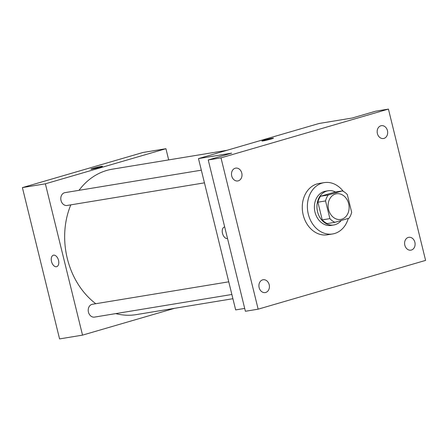 <?xml version="1.0" encoding="UTF-8"?>
<svg xmlns="http://www.w3.org/2000/svg" width="448" height="448" viewBox="0 0 448 448"><rect width="100%" height="100%" fill="white"/><g stroke="black" fill="none" stroke-linecap="round" stroke-linejoin="round"><path stroke-width="0.67" d="M328.563 209.535A13.003 10.438 -99.4 0 1 336.493 193.777A13.003 10.438 -99.4 0 1 348.908 204.915A13.003 10.438 -99.4 0 1 340.721 219.442A13.003 10.438 -99.4 0 1 328.563 209.535M334.914 222.32L349.009 218.215A16.783 13.474 -99.4 0 0 351.663 212.285L347.318 194.594A16.783 13.474 -99.4 0 0 342.3 190.898L328.205 195.003A16.783 13.474 -99.4 0 0 325.55 200.934L329.896 218.624A16.783 13.474 -99.4 0 0 334.914 222.32L327.258 223.586A16.783 13.474 -99.4 0 1 322.241 219.89L329.896 218.624M342.3 190.898L334.645 192.158L320.55 196.263L328.205 195.003M322.241 219.89L317.895 202.194L325.55 200.934M317.895 202.194A16.783 13.474 -99.4 0 1 320.55 196.263M335.546 192.007A17.343 13.916 80.6 0 0 328.132 190.758A17.343 13.916 80.6 0 0 326.822 191.061A17.343 13.916 80.6 0 0 317.374 210.958A17.343 13.916 80.6 0 0 333.771 224.98A17.343 13.916 80.6 0 0 341.219 220.489M333.771 224.98L331.218 225.4A17.343 13.916 -99.4 0 1 315.006 212.195A17.343 13.916 -99.4 0 1 324.268 191.481A17.343 13.916 -99.4 0 1 325.584 191.178L328.132 190.758M348.281 218.428A26.012 20.877 -99.4 0 1 332.623 233.957A26.012 20.877 -99.4 0 1 308.308 214.144A26.012 20.877 -99.4 0 1 324.173 182.627A26.012 20.877 -99.4 0 1 343.314 191.391M332.623 233.957L327.522 234.797A26.012 20.877 -99.4 0 1 303.201 214.984A26.012 20.877 -99.4 0 1 319.066 183.467L324.173 182.627M411.393 250.04A6.502 5.219 -99.4 0 1 410.9 250.152A6.502 5.219 -99.4 0 1 404.695 244.58A6.502 5.219 -99.4 0 1 408.789 237.317A6.502 5.219 -99.4 0 1 414.938 242.575A6.502 5.219 -99.4 0 1 411.393 250.04M265.714 292.466A6.502 5.219 -99.4 0 1 265.222 292.578A6.502 5.219 -99.4 0 1 259.017 287.011A6.502 5.219 -99.4 0 1 263.11 279.748A6.502 5.219 -99.4 0 1 269.259 285.006A6.502 5.219 -99.4 0 1 265.714 292.466M238.297 180.835A6.502 5.219 -99.4 0 1 237.804 180.947A6.502 5.219 -99.4 0 1 231.599 175.375A6.502 5.219 -99.4 0 1 235.693 168.112A6.502 5.219 -99.4 0 1 241.842 173.37A6.502 5.219 -99.4 0 1 238.297 180.835M383.97 138.404A6.502 5.219 -99.4 0 1 383.482 138.516A6.502 5.219 -99.4 0 1 377.272 132.95A6.502 5.219 -99.4 0 1 381.366 125.681A6.502 5.219 -99.4 0 1 387.514 130.945A6.502 5.219 -99.4 0 1 383.97 138.404M388.433 109.088L220.993 157.864L258.154 309.17L425.6 260.4L388.433 109.088L375.676 111.194L352.234 118.02L319.054 123.486L198.492 158.598L231.672 153.132L208.23 159.964L220.993 157.864M263.105 140.913A5.958 0.342 166.2 0 1 261.918 140.991A5.958 0.342 166.2 0 1 267.624 139.238A5.958 0.342 166.2 0 1 273.498 138.146A5.958 0.342 166.2 0 1 269.595 139.44A5.958 0.342 166.2 0 1 263.105 140.913M208.23 159.964L245.398 311.276L258.154 309.17M198.492 158.598L235.659 309.91L244.692 308.42M224.342 227.058A5.958 3.539 73.8 0 0 222.505 233.358A5.958 3.539 73.8 0 0 227.534 238.543A5.958 3.539 73.8 0 1 222.499 233.363A5.958 3.539 73.8 0 1 224.342 227.058A5.958 3.539 73.8 0 1 224.694 226.99M261.918 140.991A5.958 0.342 166.2 0 1 267.624 139.238A5.958 0.342 166.2 0 1 273.498 138.152M95.782 303.71A73.696 59.147 -99.4 0 1 67.301 258.496A73.696 59.147 -99.4 0 1 70.812 204.854M79.016 190.327A73.696 59.147 -99.4 0 1 112.258 169.193L226.979 150.304M232.91 298.71L136.209 314.63A73.696 59.147 -99.4 0 1 115.774 313.6M228.76 281.814L92.411 304.27A6.502 5.219 80.6 0 0 88.318 311.534A6.502 5.219 80.6 0 0 94.522 317.1L231.874 294.482M204.45 182.846L67.105 205.47A6.502 5.219 -99.4 0 1 61.023 200.514A6.502 5.219 -99.4 0 1 64.994 192.634L201.337 170.178M168.678 159.902L165.928 148.702L45.371 183.814L82.533 335.126L174.608 308.308M45.371 183.814L22.4 187.6L142.962 152.482L165.928 148.702M92.114 169.07A5.958 0.342 166.2 0 1 90.927 169.154A5.958 0.342 166.2 0 1 96.634 167.395A5.958 0.342 166.2 0 1 102.508 166.309A5.958 0.342 166.2 0 1 98.605 167.602A5.958 0.342 166.2 0 1 92.114 169.07M22.4 187.6L59.567 338.912L82.533 335.126M56.689 266.666A5.958 3.539 73.8 0 1 51.514 261.52A5.958 3.539 73.8 0 1 53.351 255.22A5.958 3.539 73.8 0 1 58.419 259.952A5.958 3.539 73.8 0 1 56.689 266.666A5.958 3.539 73.8 0 1 51.509 261.52A5.958 3.539 73.8 0 1 53.351 255.22M90.927 169.154A5.958 0.342 166.2 0 1 96.634 167.401A5.958 0.342 166.2 0 1 102.508 166.309"/></g></svg>

